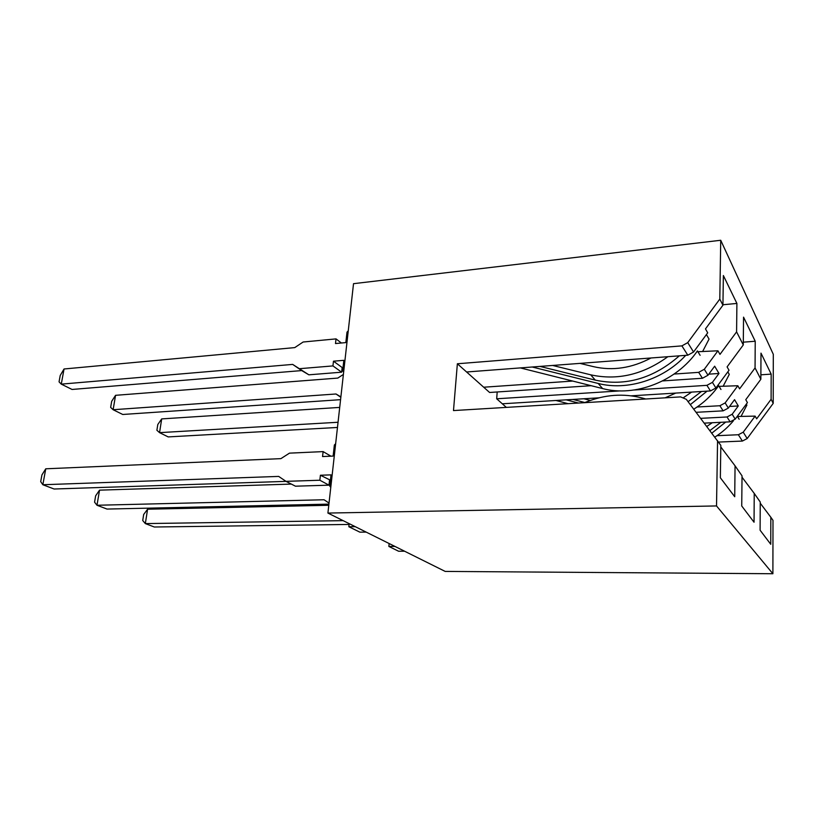 <?xml version="1.0" encoding="UTF-8"?>
<svg xmlns="http://www.w3.org/2000/svg" width="814" height="814" viewBox="0 0 814 814"><rect width="100%" height="100%" fill="white"/><g stroke="black" fill="none" stroke-linecap="round" stroke-linejoin="round"><path stroke-width="1.22" d="M327.91 513.064L445.187 571.418L772.893 573.738L772.995 520.35L770.827 517.246L770.766 544.291L760.103 530.219L760.245 502.024L754.232 493.396L754.049 522.232L741.737 505.993L742.032 475.844L735.062 465.832L734.716 496.723L720.349 477.757L720.828 445.37L686.324 399.328L680.606 396.896L453.49 410.571L457.366 363.766L681.898 345.879L687.738 342.633L719.8 299.094L720.726 240.262L353.52 283.679L327.91 513.064L716.524 505.942L717.561 440.669M717.012 435.694L738.359 434.737L743.233 432.173L747.181 438.553L773.208 403.378L773.3 354.304L720.726 240.262M747.181 438.553L742.378 441.066L738.359 434.737M718.538 442.073L742.378 441.066M620.268 390.883L496.693 398.789L506.339 407.387M496.693 398.789L497.181 391.972M572.73 381.064L483.689 387.22L489.601 392.48L591.178 385.694M483.689 387.22L466.595 371.988L687.81 355.189L681.898 345.879M457.366 363.766L466.595 371.988M772.893 573.738L716.524 505.942M742.012 477.177L754.232 493.396M760.235 503.184L770.827 517.246M719.8 299.094L722.934 305.209L723.371 275.529L736.904 303.439L736.589 331.868L743.284 344.953L743.548 317.145L755.229 341.239L755.056 367.938L760.856 379.273L745.766 399.694L747.425 402.615L735.205 419.139L732.173 414.245L738.288 405.962L734.554 399.664L728.347 408.068L723.127 410.846L696.133 412.311M773.208 403.378L771.112 399.287L771.173 374.125L760.988 353.123L760.856 379.273M728.347 408.068L725.152 402.91L737.83 385.744L739.6 388.858L755.056 367.938M760.886 374.806L771.173 374.125M743.233 432.173L755.117 416.117L756.654 418.823L771.112 399.287M404.599 551.22L398.575 551.231L388.858 546.438L394.953 546.418M700.691 418.345L727.024 416.982L730.107 421.835L735.205 419.139M730.107 421.835L704.303 423.127M755.117 416.117L737.158 416.493M738.288 405.962L729.537 406.451M727.024 416.982L732.173 414.245M388.858 546.438L389.133 543.528M743.314 342.175L755.229 341.239M725.152 402.91L719.881 405.738L723.127 410.846M737.83 385.744L718.162 386.396M697.069 407.01L719.881 405.738M662.616 380.921L702.421 378.266L698.666 372.354L674.124 374.053M349.175 523.646L348.84 526.729L359.869 532.163L366.178 532.102M696.815 351.78L717.938 350.793L704.314 369.271L707.997 375.234L714.661 366.198L718.986 373.463L712.413 382.356L706.918 385.337L634.198 389.998M736.589 331.868L719.983 354.385L717.938 350.793M702.421 378.266L707.997 375.234M698.666 372.354L704.314 369.271M708.791 374.155L718.986 373.463M722.934 305.209L705.473 328.897L707.702 332.814L693.559 352.014L687.81 355.189M348.84 526.729L355.23 526.658M736.904 303.439L722.934 304.751M712.413 382.356L715.913 387.993L729.008 370.248L727.095 366.89L743.284 344.953M720.807 446.937L735.062 465.832M715.913 387.993L710.469 390.934L706.918 385.337M502.309 403.795L599.033 397.822M631.277 395.828L710.469 390.934M584.299 402.696L589.438 400.793C608.231 393.966 626.994 393.366 645.726 398.992M330.779 487.352L329.762 486.1L331.023 474.867L320.411 475.244L319.841 480.229L285.999 481.349L278.683 476.414L42.837 484.737L54.111 489.011L286.05 481.369M42.837 484.737L40.7 481.613L41.931 474.918L45.757 468.803L42.837 484.737M330.423 480.199L320.411 475.244M329.528 480.229L328.978 485.164L319.841 480.229M328.978 485.164L295.451 486.192L285.999 481.349M45.757 468.803L280.911 458.638L289.469 453.144L323.117 451.607L322.558 456.552L333.13 456.084L334.361 445.024L335.653 443.701M330.942 456.186L323.117 451.607M329.029 503.083L324.053 499.755L96.988 505.26L107.031 509.065L328.907 504.131M96.988 505.26L94.577 502.167L95.645 495.818L99.542 490.15L96.988 505.26M99.542 490.15L291.341 484.086M329.467 480.789L330.403 480.199M343.162 520.645L145.34 523.595L154.334 527.004L349.084 524.44M145.34 523.595L142.725 520.533L143.671 514.499L147.588 509.218L145.34 523.595M147.588 509.218L328.785 505.28M552.635 365.455L590.699 374.816C617.429 380.687 643.152 374.644 667.867 356.705M651.007 357.987C631.837 368.121 612.749 371.031 593.732 366.707L579.955 363.38M520.35 367.908L602.625 388.573C634.991 397.303 676.627 381.4 697.425 350.915L700.111 355.311M532.203 367.002L598.188 383.455C626.963 390.985 663.237 379.833 685.734 355.342M702.624 351.506L709.045 339.102L706.43 334.544M540.008 366.412L595.299 380.128C625.549 386.518 653.561 378.418 679.334 355.83M301.729 370.584L292.674 364.407L61.274 384.137L59.046 381.847L60.216 375.478L64.041 368.986L61.274 384.137L72.049 389.458L301.729 370.584L308.862 374.816L341.636 372.191L342.165 367.531L343.04 367.46M348.25 330.84L346.998 332.143L345.828 342.592L335.5 343.549L336.029 338.889L341.402 342.999M336.029 338.889L303.134 342.012L294.78 347.598L64.041 368.986M292.674 364.407L308.862 374.816M299.857 368.661L332.936 365.913L341.636 372.191M332.936 365.913L333.475 361.202L342.165 367.531M333.475 361.202L343.844 360.317L342.653 370.919L343.65 372.039M683.801 397.425L691.635 392.094M675.752 393.081L665.109 397.832M583.821 398.758L590.364 400.447M693.762 409.177C703.713 402.93 712.016 395.105 718.66 385.704L720.98 389.499M555.952 400.478L568.091 403.673M690.333 404.629L707.071 391.147M723.158 386.233L729.283 374.389L727.828 371.845M688.095 401.678L701.505 391.483M572.954 399.43L584.798 402.513M566.218 399.847L578.469 403.042M340.832 397.283L336.009 393.986L113.126 409.727L110.653 407.376L111.681 401.322L115.557 395.319L113.126 409.727L122.751 414.479L340.567 399.674M343.386 374.44L337.8 378.083L115.557 395.319M336.009 393.986L340.883 396.896M706.817 426.455L712.23 422.731M714.865 437.098C721.926 432.59 728.103 427.157 733.394 420.807M711.863 433.129L725.712 422.059M737.331 416.269L739.153 419.251M741.045 416.412L746.896 405.107L746.326 404.1M709.92 430.555L720.828 422.303M338.044 422.263L159.554 432.641L156.899 430.26L157.804 424.491L161.691 418.905L159.554 432.641L168.203 436.915L337.464 427.462M339.703 407.407L161.691 418.905M687.738 342.633L693.559 352.014M598.188 383.455L602.625 388.573M590.699 374.816L595.299 380.128"/></g></svg>
